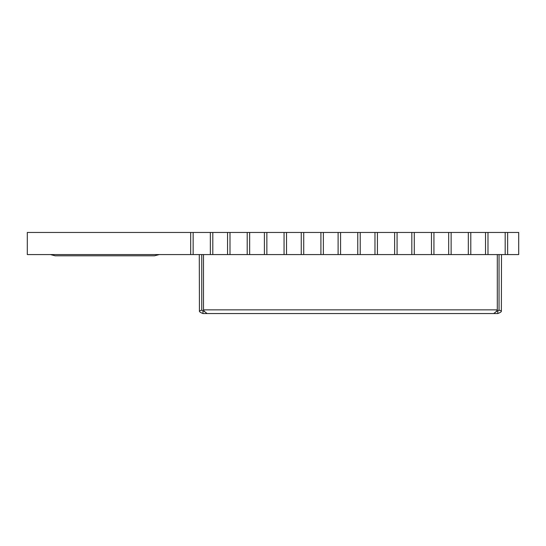 <?xml version="1.0" encoding="UTF-8"?>
<svg xmlns="http://www.w3.org/2000/svg" width="546" height="546" viewBox="0 0 546 546"><rect width="100%" height="100%" fill="white"/><g stroke="black" fill="none" stroke-linecap="round" stroke-linejoin="round"><path stroke-width="0.82" d="M507.643 232.46L507.643 254.572L507.643 232.46L505.187 232.46L505.187 254.572L518.7 254.572L518.7 232.46L507.643 232.46M505.187 232.46L487.988 232.46L487.988 254.572L505.187 254.572M487.988 232.46L485.53 232.46L485.53 254.572L487.988 254.572M470.788 232.46L470.788 254.572L470.788 232.46L468.332 232.46L468.332 254.572L485.53 254.572L485.53 232.46L470.788 232.46M468.332 232.46L451.132 232.46L451.132 254.572L468.332 254.572M451.132 232.46L448.675 232.46L448.675 254.572L451.132 254.572M433.933 232.46L433.933 254.572L433.933 232.46L431.477 232.46L431.477 254.572L448.675 254.572L448.675 232.46L433.933 232.46M431.477 232.46L414.277 232.46L414.277 254.572L431.477 254.572M414.277 232.46L411.82 232.46L411.82 254.572L414.277 254.572M397.078 232.46L397.078 254.572L397.078 232.46L394.622 232.46L394.622 254.572L411.82 254.572L411.82 232.46L397.078 232.46M394.622 232.46L377.423 232.46L377.423 254.572L394.622 254.572M377.423 232.46L374.965 232.46L374.965 254.572L377.423 254.572M360.223 232.46L360.223 254.572L360.223 232.46L357.767 232.46L357.767 254.572L374.965 254.572L374.965 232.46L360.223 232.46M357.767 232.46L340.567 232.46L340.567 254.572L357.767 254.572M340.567 232.46L338.111 232.46L338.111 254.572L340.567 254.572M323.368 232.46L323.368 254.572L323.368 232.46L320.911 232.46L320.911 254.572L338.111 254.572L338.111 232.46L323.368 232.46M320.911 232.46L303.712 232.46L303.712 254.572L320.911 254.572M303.712 232.46L301.255 232.46L301.255 254.572L303.712 254.572M286.514 232.46L286.514 254.572L286.514 232.46L284.056 232.46L284.056 254.572L301.255 254.572L301.255 232.46L286.514 232.46M284.056 232.46L266.858 232.46L266.858 254.572L284.056 254.572M266.858 232.46L264.4 232.46L264.4 254.572L266.858 254.572M249.659 232.46L249.659 254.572L249.659 232.46L247.201 232.46L247.201 254.572L264.4 254.572L264.4 232.46L249.659 232.46M247.201 232.46L230.002 232.46L230.002 254.572L247.201 254.572M230.002 232.46L227.545 232.46L227.545 254.572L230.002 254.572M212.804 232.46L212.804 254.572L212.804 232.46L210.346 232.46L210.346 254.572L227.545 254.572L227.545 232.46L212.804 232.46M210.346 232.46L193.148 232.46L193.148 254.572L210.346 254.572M193.148 232.46L190.69 232.46L190.69 254.572L193.148 254.572M204.525 311.084L202.975 311.084L201.747 309.855L201.747 254.572M499.044 254.572L499.044 309.855L497.815 311.084L496.253 311.084M207.173 313.541L446.218 313.541M458.503 313.541L497.815 313.541L497.815 311.084M496.266 311.084L497.304 310.865L493.659 313.541L202.975 313.541C200.293 312.53 199.113 311.643 199.433 310.865L199.29 254.572M501.501 254.572L501.358 310.865C501.685 311.643 500.505 312.53 497.815 313.541M498.996 310.189L501.358 310.865L498.996 310.189M203.535 310.865L207.132 313.541M203.487 310.189L203.487 310.865L203.487 310.189M497.304 310.865L497.304 254.572M497.304 309.855L203.487 309.855L203.487 254.572M199.433 310.865L201.795 310.189L199.433 310.865M202.975 313.541L202.975 311.084M190.69 254.572L27.3 254.572L27.3 232.46L190.69 232.46L190.69 254.572M50.444 254.572L55.201 255.801L154.504 255.801L55.515 255.801M154.504 255.801L159.261 254.572"/></g></svg>
